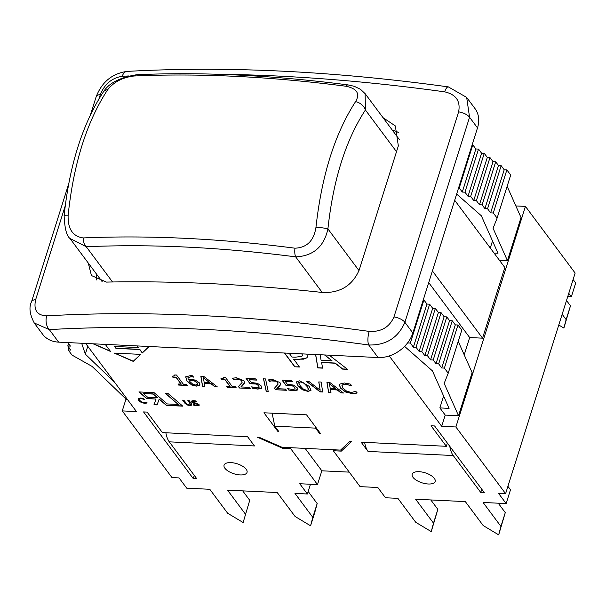 <?xml version="1.0" encoding="UTF-8"?>
<svg xmlns="http://www.w3.org/2000/svg" width="606" height="606" viewBox="0 0 606 606"><rect width="100%" height="100%" fill="white"/><g stroke="black" fill="none" stroke-linecap="round" stroke-linejoin="round"><path stroke-width="0.91" d="M515.857 205.934L525.44 206.396L575.147 273.071L505.601 493.663L498.503 493.314L506.146 503.578L510.494 489.792L507.911 486.323M430.813 499.942L437.843 509.366L431.245 531.613L415.746 522.296L397.9 498.359L385.477 497.761L377.826 487.497L360.078 486.641L333.315 450.743L333.618 449.766M349.253 472.127L321.839 470.801L317.491 484.588L299.743 483.732L307.393 493.996L310.461 484.255M242.703 490.875L249.733 500.298L243.135 522.539L227.636 513.229L209.79 489.284L186.716 488.171L179.065 477.914L171.968 477.573L122.26 410.898L125.987 399.074M558.777 324.998L563.883 328.058L566.133 319.604L562.156 314.279M567.731 296.599L571.352 296.773L568.769 293.312M566.133 319.604L570.481 305.818L563.883 328.058M566.504 300.493L570.481 305.818M571.352 296.773L575.7 282.987L573.117 279.525M64.122 215.63A10.037 1 5.8 0 1 64.122 215.6C69.554 165.014 82.598 123.844 103.278 92.097A10.037 7.045 34 0 1 107.724 89.658C114.004 81.833 122.836 77.28 134.206 75.992A10.037 5.802 -92.6 0 1 136.873 74.705A10.037 5.802 -92.6 0 1 136.88 74.705C202.692 71.841 273.079 75.242 348.049 84.908A10.037 3.424 -82.6 0 1 348.049 84.908A10.037 3.424 -82.6 0 1 348.071 84.916M112.534 281.979L86.241 246.725L69.978 238.476C66.607 235.954 64.66 228.333 64.13 215.6A10.037 1 5.8 0 1 68.137 215.206C73.637 163.4 86.832 121.548 107.724 89.658M134.206 75.992C200.131 73.121 270.73 76.538 346.011 86.241A10.037 3.424 -82.6 0 1 348.041 84.908L354.237 86.294L360.517 89.324L365.138 93.695L365.403 109.981L396.506 151.697M346.011 86.241C357.07 88.605 360.252 93.741 355.563 101.649C334.913 133.585 321.718 175.437 315.976 227.197C313.916 240.718 306.909 247.71 294.955 248.187A10.037 3.424 -82.6 0 0 295.675 256.861C221.235 247.263 151.424 243.885 86.241 246.725A10.037 5.802 -92.6 0 1 83.151 237.938C72.682 236.378 67.683 228.803 68.137 215.206M355.563 101.649A10.037 7.045 34 0 1 365.403 109.981C345.715 140.213 333.217 179.853 327.914 228.894A10.037 1 5.8 0 0 315.976 227.197M322.21 292.448L295.675 256.861C313.241 256.073 323.99 246.748 327.914 228.894L359.01 270.602M398.672 132.676A30.111 23.202 -36.7 0 0 392.332 130.146M96.354 273.874A30.111 23.202 -36.7 0 0 96.816 280.055M272.102 413.178L274.783 426.162L278.608 431.29L277.722 431.245L277.972 430.442M319.68 432.449L319.423 433.26L315.597 428.131L315.271 426.541M277.722 431.245L263.951 412.784L306.545 414.837L320.309 433.305L319.423 433.26M193.269 478.604L143.554 411.921L147.099 412.095L162.4 432.608L247.581 436.714L254.467 445.948L169.279 441.842L196.814 478.77L193.269 478.604L194.284 475.377M291.031 447.713L290.721 448.69L282.737 448.304L257.338 437.191L259.118 437.274L281.972 447.273L340.534 450.099L349.624 441.638L351.397 441.721L341.299 451.129L333.315 450.743M447.357 443.077L446.342 446.304L431.04 425.783L434.593 425.957L484.308 492.633L480.755 492.466L453.22 455.53A20.074 9.34 -87.2 0 1 449.781 446.334M364.623 442.357A20.074 9.34 -87.2 0 0 368.039 451.425L361.153 442.191L446.342 446.304M322.559 367.963L317.877 367.744L315.665 354.533M347.321 369.16L342.64 368.933L335.141 363.039L321.597 362.388L322.597 368.145L317.817 367.91L315.582 354.533M320.074 354.745L321.097 360.297L332.058 360.828L324.846 354.972M332.058 360.828L324.558 354.964M329.263 355.192L347.556 369.349L342.587 369.107L335.088 363.214L321.536 362.562M236.105 387.666L227.644 387.257L226.992 386.393M223.803 377.992L223.735 377.326M230.03 386.537L224.902 379.667L221.682 379.507L220.978 378.568L223.781 378.083L223.584 377.318L225.424 377.409L232.31 386.651L235.461 386.802L236.242 387.848L227.583 387.431L226.803 386.386L230.083 386.37L224.955 379.492L221.735 379.333L221.167 378.576M242.089 382.409L241.703 380.629L239.87 379.295L237.385 378.78L233.621 379.629L232.53 378.167L236.62 377.773L244.013 380.841L244.582 383.007M233.674 379.454L232.681 378.121M235.113 378.977L233.749 379.636M250.316 388.355L239.506 388.007L238.423 386.552L242.067 382.5L241.65 380.803L239.809 379.47L235.06 379.151M239.559 387.832L238.537 386.454M244.672 382.681L240.855 386.923L249.566 387.348L250.452 388.537L239.506 388.007M243.612 384.318L240.855 386.923M244.619 382.848L243.559 384.492M199.95 384.757L196.405 385.961L191.799 384.84L187.019 380.954L185.762 376.758M193.541 376.955L191.11 376.568L187.921 377.765M197.548 384.227L197.033 382.636L194.488 380.788L191.951 380.318L189.155 380.909L192.882 384.325L195.533 385.015L197.533 384.318L196.98 382.803L194.435 380.962L191.897 380.492L189.155 380.909M193.519 377.03L191.057 376.743L187.89 377.849L188.421 379.917L191.579 379.379L195.473 380.151L199.351 382.863L199.601 385.363L196.352 386.136L191.746 385.015L186.966 381.129L185.709 376.932L190.489 375.568L192.61 375.811L193.488 377.121M259.126 387.242L258.785 385.613L256.671 384.083L253.414 383.469L250.036 383.719L246.097 378.432L255.83 378.901L256.732 380.106L249.286 379.75L251.323 382.484L257.482 383.34L261.156 385.908L261.428 388.302L257.815 389.097L252.74 388.294L251.657 386.84L256.974 387.908L259.216 387.082M256.671 384.083L250.036 383.719M259.073 387.408L258.732 385.787L256.618 384.257M261.739 387.726L257.876 388.923L252.74 388.294M252.793 388.12L251.846 386.855M256.596 379.924L249.286 379.75M250.096 383.553L246.286 378.447M187.216 385.31L178.747 384.901L178.096 384.037M174.907 375.637L174.839 374.97M181.133 384.181L176.005 377.303L172.786 377.152L172.081 376.212L174.884 375.728L174.687 374.962L176.528 375.046L183.421 384.295L186.565 384.446L187.345 385.492L178.694 385.075L177.906 384.03L181.186 384.007L176.058 377.137L172.839 376.977L172.271 376.22M263.489 378.833L265.534 378.932L268.231 391.537L266.223 391.438L263.489 378.833M268.193 391.362L266.223 391.438M266.276 391.271L263.58 378.833M278.056 384.143L277.669 382.363L275.836 381.03L273.351 380.515L269.587 381.363L268.496 379.901L272.586 379.5L279.98 382.575L280.548 384.742M269.647 381.189L268.647 379.856M271.079 380.712L269.715 381.371M286.282 390.09L275.472 389.741L274.389 388.287L278.033 384.234L277.616 382.537L275.783 381.204L271.026 380.886M275.533 389.567L274.503 388.188M280.646 384.416L276.821 388.658L285.532 389.082L286.418 390.272L275.472 389.741M279.578 386.052L276.821 388.658M280.586 384.583L279.525 386.227M140.653 354.374L133.305 361.214L114.822 353.131M140.774 354.381L133.252 361.388L114.322 353.101L140.774 354.381M295.092 388.976L294.751 387.348L292.645 385.817L289.38 385.204L286.009 385.454L282.063 380.167L291.804 380.636L292.698 381.841L285.252 381.485L287.289 384.219L293.448 385.075L297.122 387.643L297.394 390.037L293.789 390.832L288.706 390.029L287.623 388.567L292.94 389.643L295.183 388.817M292.645 385.817L286.009 385.454M295.039 389.143L294.698 387.514L292.584 385.992M297.705 389.461L293.842 390.658L288.706 390.029M288.759 389.855L287.82 388.59M292.562 381.659L285.252 381.485M286.062 385.28L282.252 380.182M110.307 351.154L93.566 343.822M105.27 344.39L110.527 351.442L93.059 343.799M299.682 380.818L309.333 386.431L310.976 390.385L307.651 391.499L297.993 385.886L296.334 381.931L299.682 380.818M310.999 390.294L307.704 391.325L302.417 389.802L298.046 385.719L296.364 381.848M308.666 389.234L306.916 386.31L303.932 383.143L300.531 381.954L298.69 382.909L300.402 386.007L303.318 389.128L306.803 390.362L308.575 389.749L306.969 386.136L303.985 382.977L300.591 381.788L298.75 382.734M298.758 382.5L298.69 382.909M182.573 405.967L166.4 405.187L159.204 399.021L157.128 404.74L154.045 404.596M178.278 404.475L165.105 393.18L167.809 393.317L182.785 406.156L166.347 405.361L159.151 399.195L157.075 404.914L153.977 404.763L156.053 399.043L146.69 398.589L138.903 391.923L154.076 392.65L167.248 403.944L178.278 404.475L165.377 393.196M156.053 399.043L146.743 398.422L139.175 391.93M157.537 397.809L153.227 393.892L143.41 393.597L147.781 397.339L157.537 397.809L153.174 394.067L143.41 393.597M357.123 392.832L352.207 393.62L345.488 391.991L340.314 387.931L339.618 384.128L344.329 382.992L350.45 384.121L351.677 385.772L345.238 383.984L341.898 385.287M351.495 385.757L345.178 384.159L342.042 385.022L342.769 388.052L346.723 391.226L351.351 392.438L355.858 391.37L357.07 392.999L355.146 393.468M355.199 393.294L352.26 393.445L345.549 391.824L340.367 387.757L339.292 384.674M339.262 384.757L339.618 384.128M149.106 346.503L142.342 352.806L139.774 349.359L116.004 348.215L114.685 346.45M149.227 346.511L142.281 352.972L139.713 349.533L115.943 348.382L114.496 346.443L138.266 347.586L137.214 345.928M138.266 347.586L137.024 345.92M299.303 366.842L294.721 366.797L284.456 353.025M294.781 366.63L284.646 353.04M307.462 356.851L306.818 357.782L303.674 359.161L293.796 359.206L299.44 367.024L294.721 366.797M306.856 354.109L307.439 356.934L306.765 357.957L297.735 359.57L293.736 359.381M289.176 353.253L292.001 357.048L295.228 357.207L301.871 356.343L302.356 355.616L301.94 353.874M302.379 355.525L302.106 353.881M204.873 386.158L202.578 386.052L200.942 376.258M217.153 386.757L214.956 386.651L211.206 383.704L204.434 383.378L204.904 386.34L202.518 386.219L200.851 376.25L203.76 376.394L217.387 386.939L214.903 386.817L211.153 383.871L204.381 383.545M209.638 382.681L203.343 377.546L204.161 382.416L209.638 382.681L203.29 377.72M144.326 399.233L141.175 398.43L139.494 399.127M139.6 398.862L139.91 400.543L141.887 402.134L144.205 402.74L146.455 402.21L147.061 403.02L144.629 403.331L141.274 402.52L138.683 400.483L138.335 398.589L140.69 398.021L143.751 398.581L144.364 399.407L141.115 398.604L139.547 399.036M147.114 402.846L144.683 403.157L141.327 402.346L138.736 400.316L138.388 398.415M322.665 391.84L320.195 391.718L306.681 381.356M320.188 390.219L318.748 381.939L321.15 382.053L322.687 392.014L320.142 391.893L306.386 381.341L308.916 381.462L320.188 390.219L318.832 381.939M188.034 400.392L190.617 404.596L187.845 400.384L189.019 400.437L191.405 403.641L191.723 405.156L189.716 405.52L187.004 404.929L184.989 403.331L182.603 400.127L183.777 400.187L187.322 404.437L189.277 404.937L190.617 404.596M191.928 404.808L189.769 405.346L187.057 404.763L185.042 403.157L182.792 400.134M330.937 392.241L328.641 392.127L327.005 382.333M343.216 392.832L341.019 392.726L337.269 389.779L330.497 389.453L330.974 392.415L328.588 392.302L326.922 382.333L329.823 382.469L343.458 393.021L340.966 392.9L337.216 389.953L330.444 389.628M335.701 388.757L329.406 383.621L330.225 388.491L335.701 388.757L329.353 383.795M196.139 401.013L196.745 401.831L193.776 401.149L192.541 401.869L199.041 404.452L199.048 405.505L197.079 405.861L193.867 405.316L193.231 404.46L196.549 405.262L197.889 404.505L192.632 402.831L191.367 401.876L191.17 401.195L193.253 400.551L196.139 401.013M198.026 404.823L196.268 403.49L192.685 402.657L191.201 401.111M198.071 404.74L197.942 404.331M199.268 405.134L197.132 405.687L193.867 405.316M193.92 405.149L193.458 404.528M196.715 401.649L193.829 400.975L192.594 401.695M192.488 401.331L192.541 401.869M389.241 355.949L441.691 426.298L455.886 426.98L525.44 206.396M85.651 343.443L136.456 411.58L122.26 410.898M46.715 315.847A10.037 5.924 86.8 0 0 49.291 329.596A1054.364 459.212 17.5 0 1 368.721 344.996A10.037 3.28 -82.1 0 1 369.19 331.399A1064.401 463.582 -162.5 0 0 46.715 315.847C37.049 315.461 33.368 310.067 35.656 299.659A10.037 4.371 -162.5 0 0 31.527 301.743A10.037 4.371 -162.5 0 0 31.527 301.758A10.037 4.371 -162.5 0 0 31.497 301.864M34.262 322.99L49.291 329.596L58.646 342.14L378.076 357.54A30.111 23.202 -36.7 0 0 412.845 332.974L477.505 127.896A30.111 23.202 -36.7 0 0 475.028 108.618L466.612 97.339M378.076 357.54L368.721 344.996C386.075 345.397 398.134 337.837 404.899 322.316A10.037 4.371 -162.5 0 0 393.961 316.93C389.4 327.232 381.144 332.05 369.19 331.399M98.952 98.899L100.316 94.581C104.679 83.961 111.989 77.871 122.245 76.303A10.037 5.924 -93.2 0 1 126.942 71.41A10.037 5.924 -93.2 0 1 126.965 71.41C226.235 65.887 333.361 71.053 448.342 86.893A10.037 3.28 97.9 0 0 444.713 91.854C456.023 94.46 460.658 101.126 458.621 111.86L393.961 316.93M448.485 86.923A10.037 3.28 97.9 0 0 448.342 86.893L466.59 97.354M412.845 332.974L404.899 322.316L469.559 117.238L466.681 97.468M383.03 117.662L395.347 125.927L398.339 145.887L359.214 269.965C352.495 285.441 340.405 292.956 322.953 292.531A1064.401 463.582 -162.5 0 0 106.444 282.085L91.445 275.556L88.264 263.027M34.239 323.006L42.655 334.285A30.111 23.202 -36.7 0 0 58.646 342.14M454.689 200.268L504.821 267.511L482.543 338.171L432.411 270.927M482.543 338.171L469.673 337.55L428.722 282.623M458.242 341.405L472.119 372.652L458.53 415.739L445.221 415.095L441.691 426.298M445.221 415.095L439.865 407.914L443.615 396.044M469.673 337.55L464.211 354.858M494.049 253.073L497.988 253.263L481.338 215.766L456.644 194.056M458.583 187.921L459.227 187.951L462.287 192.057L464.946 192.178L468.006 196.283L470.673 196.412L473.733 200.518L476.392 200.647L479.452 204.745L482.111 204.873L484.906 208.623L487.565 208.752L490.625 212.857L493.292 212.979L497.109 218.115L493.079 228.303L507.434 260.641L499.405 260.254M458.53 415.739L444.175 383.401L448.213 373.213L461.795 330.126L457.969 324.998L455.311 324.869L452.25 320.771L449.584 320.642L446.796 316.893L444.13 316.764L441.07 312.658L438.411 312.529L435.35 308.431L432.692 308.302L429.631 304.197L426.972 304.068L423.912 299.97L423.261 299.932M472.165 144.834L472.809 144.864L459.227 187.951M472.809 144.864L475.869 148.97L462.287 192.057M475.869 148.97L478.535 149.099L464.946 192.178M478.535 149.099L481.596 153.204L468.006 196.283M481.596 153.204L484.255 153.333L470.673 196.412M484.255 153.333L487.315 157.431L473.733 200.518M487.315 157.431L489.974 157.56L476.392 200.647M489.974 157.56L493.034 161.666L479.452 204.745M493.034 161.666L495.693 161.794L482.111 204.873M404.581 346.374L432.434 370.872L449.084 408.361L439.865 407.914M495.693 161.794L498.488 165.536L484.906 208.623M490.284 248.021L492.511 240.946M498.488 165.536L501.154 165.665L487.565 208.752M501.154 165.665L504.207 169.771L490.625 212.857M504.207 169.771L506.874 169.9L493.292 212.979M506.874 169.9L510.699 175.028L497.109 218.115M507.139 186.3L521.016 217.554L507.434 260.641M68.531 343.549L67.766 345.965L70.432 346.094L67.811 342.579M81.643 343.246L85.317 354.131L114.776 382.5M87.787 346.306L85.317 354.131M68.925 347.526L68.167 349.942L70.826 350.071L67.766 345.965M127.661 399.786L126.677 399.74L92.089 366.425L71.993 355.071L68.167 349.942M457.969 324.998L444.387 368.084L441.721 367.956L438.668 363.85L436.002 363.721L433.207 359.979L430.548 359.85L427.488 355.745L424.829 355.616L421.768 351.51L419.11 351.382L416.049 347.283L413.383 347.155L410.323 343.049L407.664 342.92M448.213 373.213L444.387 368.084M455.311 324.869L441.721 367.956M452.25 320.771L438.668 363.85M449.584 320.642L436.002 363.721M446.796 316.893L433.207 359.979M444.13 316.764L430.548 359.85M441.07 312.658L427.488 355.745M438.411 312.529L424.829 355.616M435.35 308.431L421.768 351.51M432.692 308.302L419.11 351.382M429.631 304.197L416.049 347.283M426.972 304.068L413.383 347.155M423.912 299.97L410.323 343.049M480.755 492.466L481.77 489.239M165.87 432.775A20.074 9.34 92.8 0 0 169.279 441.842M308.181 491.496L317.165 503.548L314.915 512.002L310.567 525.788L312.817 517.335L294.97 493.39L307.393 493.996M249.733 500.298L243.135 522.539M224.902 468.256A12.044 5.242 17.5 0 1 224.069 465.15A12.044 5.242 17.5 0 1 237.128 463.772A12.044 5.242 17.5 0 1 247.036 472.392A12.044 5.242 17.5 0 1 237.113 474.566A12.044 5.242 17.5 0 1 224.902 468.256M245.385 514.085L227.53 490.14L277.222 492.534L295.077 516.479L310.567 525.788M317.165 503.548L312.817 517.335M413.012 477.331A12.044 5.242 17.5 0 1 412.178 474.218A12.044 5.242 17.5 0 1 425.238 472.839A12.044 5.242 17.5 0 1 435.146 481.467A12.044 5.242 17.5 0 1 425.223 483.633A12.044 5.242 17.5 0 1 413.012 477.331M431.245 531.613L433.495 523.152L415.64 499.215L465.332 501.609L483.187 525.553L498.677 534.863L500.927 526.402L483.08 502.465L506.146 503.578M433.495 523.152L437.843 509.366M500.927 526.402L505.275 512.615L498.677 534.863M498.253 503.192L505.275 512.615M341.299 451.129L342.072 448.667M282.737 448.304L283.04 447.326M317.491 484.588L290.721 448.69M305.129 448.395L321.839 470.801M274.783 426.162L315.597 428.131M505.601 493.663L455.886 426.98M294.955 248.187C219.667 238.484 149.068 235.067 83.151 237.938M100.316 94.581A10.037 4.371 -162.5 0 0 96.187 96.665A10.037 4.371 -162.5 0 0 96.187 96.68L90.491 114.739M35.656 299.659L65.251 205.79M477.505 127.896L469.559 117.238A10.037 4.371 -162.5 0 0 458.621 111.86M122.245 76.303A1064.401 463.582 17.5 0 1 128.593 75.962M216.531 74.227A1064.401 463.582 17.5 0 1 444.713 91.854M368.039 451.425L453.22 455.53M103.278 92.097C108.641 83.219 119.836 77.416 136.873 74.705M102.255 281.798L69.963 238.476M399.452 139.698L365.168 93.71M34.284 323.028C29.702 314.362 28.785 307.265 31.535 301.743M68.728 183.769L31.527 301.758M96.195 96.665C101.937 81.977 112.186 73.561 126.942 71.417"/></g></svg>
